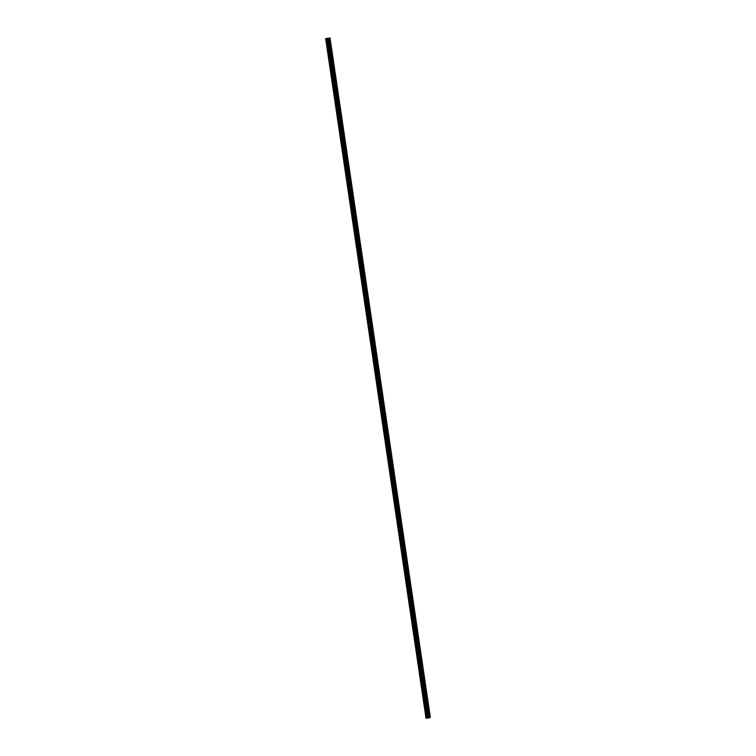<?xml version="1.0" encoding="UTF-8"?>
<svg xmlns="http://www.w3.org/2000/svg" width="756" height="756" viewBox="0 0 756 756"><rect width="100%" height="100%" fill="white"/><g stroke="black" fill="none" stroke-linecap="round" stroke-linejoin="round"><path stroke-width="1.13" d="M329.512 42.156L330.117 42.478L329.663 43.168M426.223 718.2L325.921 38.679L426.223 718.2L429.276 717.737L328.936 38.254L325.656 38.65L328.936 38.254M331.081 52.807L331.686 53.118L331.232 53.808M332.659 63.447L333.254 63.769L332.801 64.449M334.228 74.088L334.832 74.409L334.379 75.099M335.796 84.738L336.401 85.059L335.947 85.74M337.374 95.379L337.97 95.7L337.516 96.39M338.943 106.029L339.548 106.341L339.094 107.031M340.512 116.67L341.117 116.991L340.663 117.681M342.09 127.32L342.685 127.632L342.232 128.322M343.659 137.961L344.263 138.282L343.81 138.962M345.227 148.601L345.832 148.923L345.379 149.612M346.806 159.251L347.401 159.573L346.947 160.253M348.374 169.892L348.979 170.213L348.525 170.903M349.943 180.542L350.548 180.854L350.094 181.544M351.521 191.183L352.116 191.504L351.663 192.194M353.09 201.833L353.695 202.145L353.241 202.835M354.659 212.474L355.263 212.795L354.81 213.475M356.237 223.114L356.832 223.436L356.378 224.126M357.805 233.765L358.41 234.086L357.957 234.766M359.374 244.405L359.979 244.727L359.525 245.416M360.952 255.055L361.548 255.367L361.094 256.057M362.521 265.696L363.126 266.017L362.672 266.707M364.09 276.346L364.694 276.658L364.241 277.348M365.668 286.987L366.263 287.308L365.81 287.989M367.236 297.628L367.841 297.949L367.388 298.639M368.805 308.278L369.41 308.599L368.956 309.28M370.383 318.919L370.979 319.24L370.525 319.93M371.952 329.569L372.557 329.881L372.103 330.57M373.521 340.209L374.125 340.531L373.672 341.221M375.099 350.86L375.694 351.171L375.241 351.861M376.668 361.5L377.272 361.822L376.819 362.511M378.236 372.15L378.841 372.462L378.387 373.152M379.814 382.791L380.41 383.112L379.956 383.793M381.383 393.432L381.988 393.753L381.534 394.443M382.952 404.082L383.557 404.394L383.103 405.084M384.53 414.723L385.125 415.044L384.672 415.734M386.099 425.373L386.703 425.685L386.25 426.375M387.667 436.014L388.272 436.335L387.819 437.025M389.245 446.664L389.841 446.976L389.387 447.665M390.814 457.304L391.419 457.626L390.965 458.306M392.383 467.945L392.988 468.266L392.534 468.956M393.961 478.595L394.556 478.907L394.103 479.597M395.53 489.236L396.135 489.557L395.681 490.247M397.098 499.886L397.703 500.198L397.25 500.888M398.677 510.527L399.272 510.848L398.818 511.538M400.245 521.177L400.85 521.489L400.396 522.179M401.814 531.818L402.419 532.139L401.965 532.819M403.392 542.458L403.987 542.78L403.534 543.47M404.961 553.108L405.566 553.42L405.112 554.11M406.53 563.749L407.134 564.07L406.681 564.76M408.108 574.399L408.703 574.711L408.259 575.401M409.676 585.04L410.281 585.361L409.828 586.051M411.245 595.69L411.85 596.002L411.396 596.692M412.823 606.331L413.419 606.652L412.974 607.333M414.392 616.972L414.997 617.293L414.543 617.983M415.961 627.622L416.565 627.943L416.112 628.623M417.539 638.262L418.134 638.584L417.69 639.274M419.107 648.913L419.712 649.224L419.259 649.914M420.676 659.553L421.281 659.875L420.827 660.564M422.254 670.203L422.85 670.515L422.406 671.205M423.823 680.844L424.428 681.165L423.974 681.846M425.392 691.485L425.997 691.806L425.543 692.496M426.97 702.135L427.565 702.456L427.121 703.137M428.539 712.776L429.143 713.097L428.69 713.787M429.266 717.718L430.344 717.312L330.003 37.819M426.223 718.153L325.76 38.669L426.1 718.153M425.997 718.134L325.656 38.641L426.063 718.153M327.972 38.263L327.244 38.376M328.17 38.187L327.65 38.254M428.68 717.973L328.35 38.48M428.917 712.7L427.471 702.929M429.058 712.795L427.575 702.787M427.348 702.059L425.902 692.279M427.48 702.144L426.006 692.146M425.77 691.409L424.333 681.638M425.911 691.504L424.437 681.496M424.201 680.769L422.755 670.988M424.343 680.863L422.859 670.855M422.632 670.118L421.186 660.347M422.765 670.213L421.29 660.205M421.054 659.478L419.618 649.697M421.196 659.572L419.722 649.565M419.485 648.828L418.04 639.056M419.627 648.922L418.144 638.914M417.917 638.187L416.471 628.416M418.049 638.281L416.575 628.274M416.339 627.546L414.902 617.765M416.48 627.631L415.006 617.633M414.77 616.896L413.324 607.125M414.912 616.99L413.428 606.983M413.201 606.255L411.755 596.475M413.334 606.34L411.859 596.342M411.623 595.605L410.187 585.834M411.765 595.7L410.291 585.692M410.054 584.964L408.609 575.184M410.196 585.059L408.712 575.051M408.486 574.314L407.04 564.543M408.618 574.409L407.144 564.401M406.908 563.674L405.471 553.902M407.049 563.768L405.575 553.761M405.339 553.033L403.893 543.252M405.481 553.118L403.997 543.12M403.77 542.383L402.324 532.611M403.902 542.477L402.428 532.47M402.192 531.742L400.756 521.961M402.334 531.827L400.85 521.829M400.623 521.092L399.177 511.321M400.756 521.186L399.281 511.179M399.055 510.451L397.609 500.67M399.187 510.546L397.713 500.538M397.476 499.801L396.04 490.03M397.618 499.896L396.135 489.888M395.908 489.16L394.462 479.389M396.04 489.255L394.566 479.247M394.339 478.52L392.893 468.739M394.471 478.605L392.997 468.607M392.761 467.87L391.325 458.098M392.903 467.964L391.419 457.956M391.192 457.229L389.746 447.448M391.325 457.314L389.85 447.316M389.623 446.579L388.178 436.807M389.756 446.673L388.282 436.666M388.045 435.938L386.609 426.157M388.187 436.032L386.703 426.025M386.477 425.288L385.031 415.516M386.609 425.382L385.135 415.375M384.908 414.647L383.462 404.876M385.04 414.742L383.566 404.734M383.33 404.006L381.893 394.226M383.472 404.091L381.988 394.093M381.761 393.356L380.315 383.585M381.893 393.451L380.419 383.443M380.192 382.716L378.747 372.935M380.325 382.801L378.85 372.803M378.614 372.065L377.178 362.294M378.756 372.16L377.272 362.152M377.046 361.425L375.6 351.644M377.178 361.519L375.704 351.512M375.477 350.775L374.031 341.003M375.609 350.869L374.135 340.861M373.899 340.134L372.462 330.363M374.04 340.228L372.557 330.221M372.33 329.493L370.884 319.712M372.462 329.578L370.988 319.58M370.761 318.843L369.315 309.072M370.894 318.938L369.419 308.93M369.183 308.202L367.747 298.422M369.325 308.287L367.841 298.289M367.614 297.552L366.169 287.781M367.747 297.647L366.273 287.639M366.046 286.911L364.6 277.131M366.178 287.006L364.704 276.998M364.468 276.261L363.022 266.49M364.609 276.356L363.126 266.348M362.899 265.621L361.453 255.849M363.031 265.715L361.557 255.708M361.33 254.98L359.884 245.199M361.462 255.065L359.988 245.067M359.752 244.33L358.306 234.558M359.894 244.424L358.41 234.417M358.183 233.689L356.737 223.908M358.316 233.774L356.841 223.776M356.615 223.039L355.169 213.268M356.747 223.133L355.273 213.126M355.036 212.398L353.591 202.617M355.178 212.493L353.695 202.485M353.468 201.748L352.022 191.977M353.6 201.843L352.126 191.835M351.899 191.107L350.453 181.336M352.031 191.202L350.557 181.194M350.321 180.467L348.875 170.686M350.463 180.552L348.979 170.554M348.752 169.816L347.306 160.045M348.885 169.911L347.41 159.903M347.184 159.176L345.738 149.395M347.316 159.261L345.842 149.263M345.605 148.526L344.16 138.754M345.747 148.62L344.263 138.613M344.037 137.885L342.591 128.104M344.169 137.979L342.695 127.972M342.468 127.235L341.022 117.463M342.6 127.329L341.126 117.322M340.89 116.594L339.444 106.823M341.032 116.689L339.548 106.681M339.321 105.953L337.875 96.173M339.453 106.038L337.979 96.04M337.752 95.303L336.307 85.532M337.885 95.398L336.411 85.39M336.174 84.663L334.728 74.882M336.316 84.748L334.832 74.749M334.606 74.012L333.16 64.241M334.738 74.107L333.264 64.099M333.037 63.372L331.591 53.591M333.169 63.466L331.695 53.459M331.459 52.722L330.013 42.95M331.6 52.816L330.117 42.808M329.89 42.081L329.295 38.083M330.022 42.175L329.418 38.055M429.635 717.567L429.049 713.569M428.397 718.03L328.057 38.537M427.055 718.077L326.715 38.584M426.989 718.087L326.649 38.594M429.758 717.548L429.153 713.428M427.924 718.068L327.584 38.575M427.745 718.068L327.405 38.575M427.556 718.02L327.225 38.528M427.471 718.02L327.131 38.528M427.301 718.039L326.961 38.547M427.159 718.058L326.828 38.565M426.573 718.162L326.233 38.669M426.46 718.181L326.12 38.698M426.28 718.2L325.94 38.707"/></g></svg>
